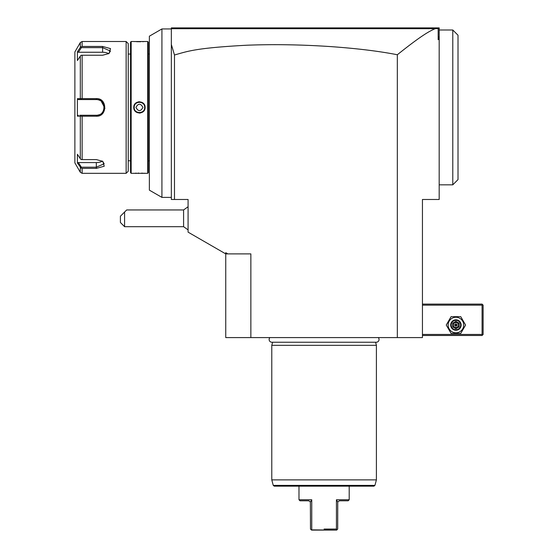 <?xml version="1.0" encoding="UTF-8"?>
<svg xmlns="http://www.w3.org/2000/svg" width="558" height="558" viewBox="0 0 558 558"><rect width="100%" height="100%" fill="white"/><g stroke="black" fill="none" stroke-linecap="round" stroke-linejoin="round"><path stroke-width="0.84" d="M172.01 28.277L171.592 28.695L435.177 28.681L438.17 28.521L438.135 27.9L439.181 27.9L439.181 199.485L422.441 199.485L422.441 337.59L225.746 337.59L225.746 252.683L227.838 253.89L250.856 253.89L250.856 337.59M439.181 28.946L438.135 27.9L172.387 27.9L438.135 27.9L438.497 28.263L438.135 27.9M171.341 27.9L172.387 27.9L171.341 28.946L171.341 27.9M435.177 28.681C430.106 30.934 423.124 34.115 397.331 54.747C379.119 51.176 356.876 48.455 330.601 46.593C301.076 44.626 272.988 44.173 246.336 45.247C194.7 48.044 187.488 51.392 174.48 54.991L171.341 44.48L171.341 199.485L188.081 199.485L188.081 232.142L225.746 253.89L227.838 253.89M171.341 44.48L171.341 28.946L161.925 28.946L149.37 36.193L149.37 190.145L161.925 197.393L161.925 28.946M148.323 160.774L149.37 160.774M148.323 54.056L149.37 54.056M133.801 173.329L147.696 173.329L148.323 172.701L148.323 42.129L147.696 41.501L134.15 41.529M144.947 173.315L144.55 173.287M144.25 173.259L143.664 173.224M142.541 173.154L141.655 173.119M138.74 173.085L138.091 173.099M136.438 173.154L135.203 173.224M134.325 41.543L135.189 41.606M136.487 41.683L140.749 41.731M142.611 41.669L143.657 41.613M133.781 41.501L131.165 41.501L131.165 173.329L130.537 172.701L130.537 42.129L131.165 41.501M133.781 173.329L131.165 173.329M139.43 113.1L140.281 113.037M144.382 110.149L144.892 108.866M139.43 101.73L138.579 101.793M147.696 173.329L147.696 41.501M133.781 107.415C133.453 100.063 145.415 100.084 145.08 107.415C145.408 114.767 133.446 114.746 133.781 107.415L134.199 107.415C133.871 100.67 144.982 100.663 144.662 107.415C144.989 114.16 133.878 114.167 134.199 107.415L134.206 107.715A5.231 5.231 0 0 1 134.206 107.115M128.235 54.056L130.537 54.056M128.235 160.774L130.537 160.774M128.235 43.594L128.235 171.236L126.143 173.329L126.143 41.501L128.235 43.594M126.143 41.501L82.124 41.501L82.124 46.447L102.602 46.447L110.519 48.609L109.061 53.498L102.602 55.242L82.124 55.242L82.124 98.62L96.325 98.62C107.485 97.978 107.506 116.845 96.325 116.21L82.124 116.21L82.124 159.588L96.325 159.588L102.784 161.332L104.241 166.221L96.325 168.383L82.124 168.383L82.124 173.329L126.143 173.329M82.124 159.588L81.063 159.539L80.31 158.709L80.31 116.155L82.124 116.21M102.449 161.123L104.172 163.773L96.325 167.191L81.398 167.191L78.357 162.58L96.325 162.58A7.847 3.927 0 0 0 102.435 161.116M81.063 168.021L81.398 167.191L81.063 168.021L82.124 168.383M80.31 158.709L77.395 154.28L77.395 163.027L81.063 168.007M104.96 108.35L100.398 99.645M96.36 98.62L96.325 99.568C106.425 99.045 106.445 115.771 96.325 115.262L79.829 115.262M87.85 116.21L96.325 116.21L96.694 115.255A7.847 7.847 0 0 1 96.325 115.262L87.85 115.262L96.325 115.262M82.124 46.447L80.31 47.381L77.395 51.803L77.395 60.55L80.31 56.121L81.063 55.291L82.124 55.242M77.395 51.803L78.357 52.25L81.398 47.639L81.063 46.809L81.398 47.639L102.602 47.639L110.449 51.057L108.726 53.708M82.124 98.62L80.31 98.675L80.31 56.121M81.063 98.906L81.398 99.568L96.325 99.568A7.847 7.847 0 0 1 96.722 99.575M80.31 116.155L77.395 116.162L78.357 115.262M80.31 167.449L80.31 172.282L74.877 162.866L74.877 51.964L80.31 42.547L80.31 47.381M77.395 116.162L77.395 98.668L80.31 98.675M77.632 163.389L77.395 163.027L78.357 162.58M78.357 52.25L102.602 52.25A7.847 3.927 180 0 1 108.712 53.714M77.395 98.668L78.357 99.568L81.398 99.568L81.063 98.947M78.357 99.568L81.398 99.568M97.12 99.61A7.847 7.847 0 0 1 98.717 99.945M99.108 100.077A7.847 7.847 0 0 1 99.484 100.231M99.701 100.328A7.847 7.847 0 0 1 100.224 100.607M102.902 103.132A7.847 7.847 0 0 1 103.118 103.488M103.648 104.604A7.847 7.847 0 0 1 103.788 104.988M103.788 109.835A7.847 7.847 0 0 1 103.655 110.219M103.118 111.335A7.847 7.847 0 0 1 102.902 111.691M99.491 114.592A7.847 7.847 0 0 1 99.108 114.753M98.724 114.885A7.847 7.847 0 0 1 97.127 115.22M145.08 107.415L144.662 107.415A5.231 5.231 0 0 1 144.655 107.715M139.737 112.639A5.231 5.231 0 0 1 139.13 112.639L139.73 112.639M137.087 112.088A5.231 5.231 0 0 1 136.557 111.788M142.234 103L142.304 103.042A5.231 5.231 0 0 0 141.774 102.742M139.73 102.191A5.231 5.231 0 0 0 139.123 102.191L139.737 102.191M142.918 107.415C140.595 103.167 138.265 103.167 135.943 107.415C138.265 111.663 140.595 111.663 142.918 107.415M174.48 54.991L174.48 199.485M438.17 28.521L438.17 39.688L439.181 36.068M439.181 38.941L438.17 39.688M397.331 54.747L397.331 337.59M188.081 229.889L183.589 226.688L183.589 209.947L188.081 206.746M124.587 226.688L120.402 222.502L120.402 216.225L124.587 212.04L124.587 226.688L183.589 226.688M120.402 216.225L121.142 215.486M124.587 212.04L126.68 209.947L183.589 209.947M439.181 29.992L452.782 29.992L452.782 184.838L458.013 179.606L458.013 35.224L454.038 31.248M452.782 29.992L454.763 31.98M422.441 305.156L482.077 305.156L482.077 334.451L482.6 334.974L482.077 335.498L422.441 335.498M482.077 334.451L422.441 334.451M482.077 305.156L482.6 304.633L482.077 304.11L422.441 304.11M482.6 334.974L483.123 334.451L483.123 305.156L482.6 304.633M465.588 325.035L460.755 316.665L451.087 316.665L446.254 325.035L451.087 333.405L460.755 333.405L465.588 325.035L460.755 316.665L451.087 316.665L446.254 325.035L451.087 333.405L460.755 333.405L465.588 325.035M448.137 325.035A7.784 7.784 0 0 0 455.921 332.819A7.784 7.784 0 0 0 463.705 325.035A7.784 7.784 0 0 0 455.921 317.251A7.784 7.784 0 0 0 448.137 325.035M461.152 325.035A5.231 5.231 0 0 0 455.921 319.804A5.231 5.231 0 0 0 450.69 325.035A5.231 5.231 0 0 0 455.921 330.266A5.231 5.231 0 0 0 461.152 325.035M460.629 325.035A4.708 4.708 0 0 1 455.921 329.743A4.708 4.708 0 0 1 451.213 325.035A4.708 4.708 0 0 1 455.921 320.327A4.708 4.708 0 0 1 460.629 325.035M452.705 323.18L452.705 326.89L455.921 328.746L459.136 326.89L458.599 326.583L458.599 323.487L455.921 321.945L453.242 323.487L453.242 326.583L455.921 328.125L458.599 326.583L455.921 325.035L455.921 321.324L452.705 323.18L455.921 325.035L459.136 323.18L455.921 321.324M455.921 328.746L455.921 325.035L452.705 326.89M269.905 337.59A2.741 2.741 0 0 0 271.872 342.235L376.315 342.235A2.741 2.741 0 0 0 378.282 337.59M272.611 342.235L271.781 345.332L271.781 479.88L376.406 479.88L376.406 345.332L271.781 345.332M375.576 342.235L376.406 345.332M374.934 485.383L273.253 485.383L274.264 486.158L373.923 486.158L374.934 485.383L376.406 479.88M325.509 529.054L336.439 529.054L336.439 499.759L336.439 529.054L324.093 529.054M336.439 529.054L336.879 529.87L337.695 529.054L337.75 502.06L336.439 499.759L349.203 499.759L349.203 486.158M298.983 486.158L298.983 499.759L311.748 499.759L311.748 529.054L311.308 529.87L336.648 530.1L311.538 530.1L310.492 529.054L310.367 501.837M311.748 499.759L310.436 502.06L308.818 500.805L300.03 500.805L298.983 499.759M349.203 499.759L348.157 500.805L339.369 500.805L337.75 502.06M96.325 168.383L96.325 162.58M102.602 46.447L102.602 52.25M459.136 326.89L459.136 323.18M161.925 197.393L171.341 197.393M82.124 173.329L80.31 172.282M82.124 41.501L80.31 42.547M439.181 184.838L452.782 184.838M273.253 485.383L271.781 479.88"/></g></svg>
